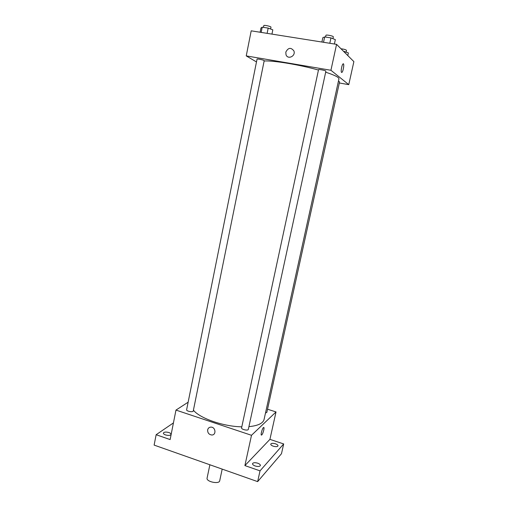 <?xml version="1.0" encoding="UTF-8"?>
<svg xmlns="http://www.w3.org/2000/svg" width="508" height="508" viewBox="0 0 508 508"><rect width="100%" height="100%" fill="white"/><g stroke="black" fill="none" stroke-linecap="round" stroke-linejoin="round"><path stroke-width="0.76" d="M209.88 464.769L207.086 478.111C205.988 481.717 219.266 484.518 219.716 480.771L222.193 469.113M267.538 409.219L276.022 411.937L269.926 439.363L283.686 443.948L281.483 453.701L257.645 481.622L154.121 445.097L156.147 434.715L173.431 422.91M283.686 443.948L260.026 470.853L257.645 481.622M260.026 470.853L244.9 465.588L251.498 435.293L175.978 410.089L170.123 439.579L156.147 434.715M207.67 429.825C208.14 428.085 209.252 427.184 211.011 427.114C215.703 427.038 216.484 435.159 211.773 435.007C208.89 434.556 207.524 432.829 207.67 429.825C208.14 428.085 209.252 427.184 211.011 427.114C215.709 427.038 216.484 435.159 211.773 435.007C208.89 434.556 207.524 432.829 207.67 429.825M165.525 434.918C164.046 434.365 163.335 433.749 163.386 433.064C164.135 431.946 165.97 431.775 168.891 432.549C170.377 433.102 171.094 433.724 171.044 434.416C170.301 435.534 168.459 435.699 165.525 434.918M273.279 446.189C271.545 445.554 270.701 444.862 270.739 444.119C271.316 443.198 272.891 443.097 275.457 443.801C277.19 444.436 278.041 445.129 278.009 445.878C277.431 446.799 275.857 446.9 273.279 446.189M255.187 465.982C253.365 465.29 252.482 464.515 252.54 463.664C253.2 462.566 254.933 462.413 257.74 463.194C259.563 463.88 260.452 464.655 260.401 465.519C259.74 466.617 258 466.769 255.187 465.982M269.926 439.363L244.9 465.588M193.421 410.178C199.688 418.268 223.323 426.549 241.808 426.828M248.914 426.65C258.007 425.742 263.061 423.335 264.084 419.43L338.938 78.867C339.096 77.375 334.677 75.146 325.672 72.193M276.022 411.937L251.498 435.293M175.978 410.089L188.131 402.203M265.494 413.01L266.827 412.433L339.592 81.813L338.417 81.248M186.626 409.721C186.144 411.245 193.11 412.566 193.256 410.978L264.192 60.712C264.49 60.166 256.984 58.534 257.048 59.15L186.626 409.721M241.586 427.857C241.065 429.444 248.145 431.025 248.329 429.355L325.888 71.183C326.206 70.612 318.491 69.018 318.548 69.666L241.586 427.857M261.798 434.867L261.677 434.975C260.204 436.207 262.103 428.422 263.487 427.558C264.897 426.383 263.22 433.597 261.798 434.867M263.766 427.482C264.681 427.577 263.023 433.788 261.791 434.867L261.677 434.975C260.204 436.207 262.103 428.422 263.487 427.558M264.135 61.011C272.821 60.319 299.479 64.694 318.465 70.047M339.331 82.994L348.761 84.639L330.93 70.275L246.234 55.899L256.489 61.944M348.761 84.639L353.879 61.62L336.569 44.355L330.93 70.275M336.569 44.355L251.206 30.829L246.234 55.899M285.807 52.114C288.207 47.587 290.9 47.174 293.884 50.895C296.005 56.013 287.846 60.008 286.017 54.781L285.807 52.114C288.207 47.587 290.9 47.174 293.884 50.895C296.005 56.013 287.846 60.008 286.017 54.781L285.807 52.114M341.554 72.403C340.614 71.876 341.814 64.821 343.002 63.938C344.519 62.408 343.44 71.209 341.979 72.339L341.554 72.403M343.433 63.881C344.354 64.503 343.154 71.469 341.979 72.339L341.674 72.46M347.802 55.556L348.38 52.927L343.497 51.264M344.443 51.416L344.303 52.07M341.001 48.781C344.011 49.136 345.853 49.657 346.52 50.336L346.139 52.064M271.951 34.119L272.815 29.845L268.186 28.099L262.217 27.172L260.966 27.991L260.115 32.239M268.186 28.099L267.125 33.35M262.217 27.172L261.169 32.41M263.436 27.362L263.785 25.616C263.766 24.771 271.323 26.441 270.98 27.203L270.612 29.013M334.385 44.012L335.337 39.63L330.968 37.903L324.675 36.919L322.84 37.675L321.907 42.031M330.968 37.903L329.8 43.282M324.675 36.919L323.52 42.291M325.552 37.059L325.926 35.325C325.92 34.442 333.699 36.036 333.324 36.843L332.93 38.678"/></g></svg>
